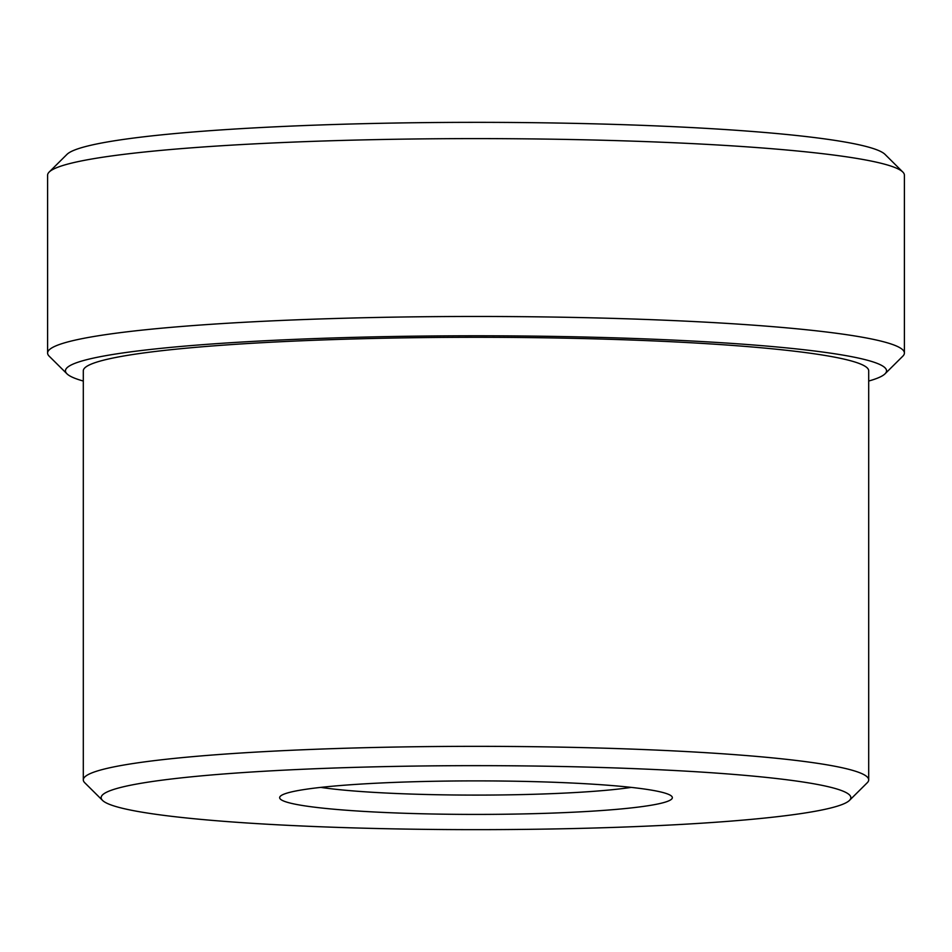 <?xml version="1.0" encoding="UTF-8"?>
<svg xmlns="http://www.w3.org/2000/svg" width="952" height="952" viewBox="0 0 952 952"><rect width="100%" height="100%" fill="white"/><g stroke="black" fill="none" stroke-linecap="round" stroke-linejoin="round"><path stroke-width="1.43" d="M102.53 800.394L84.74 782.734A392.7 33.522 0 0 1 83.3 779.866A392.7 33.522 0 0 1 652.37 749.914A392.7 33.522 0 0 1 868.7 779.866A392.7 33.522 0 0 1 867.26 782.734L849.47 800.394A374.85 31.999 0 0 1 307.651 826.241A374.85 31.999 0 0 1 102.53 800.394A374.85 31.999 0 0 1 265.775 771.156A374.85 31.999 0 0 1 644.349 769.061A374.85 31.999 0 0 1 849.47 800.394M868.7 779.866L868.7 370.816A392.7 33.522 180 0 0 652.37 340.864A392.7 33.522 180 0 0 83.3 370.816L83.3 779.866M868.7 381.038A410.55 35.045 180 0 0 885.039 373.815A410.55 35.045 180 0 0 660.379 339.507A410.55 35.045 180 0 0 245.747 341.804A410.55 35.045 180 0 0 66.961 373.815A410.55 35.045 180 0 0 83.3 381.038M885.039 373.815L902.829 356.167A428.4 36.569 180 0 0 904.4 353.025A428.4 36.569 180 0 0 668.399 320.36A428.4 36.569 180 0 0 47.6 353.025A428.4 36.569 180 0 0 49.171 356.167L66.961 373.815M564.179 782.675A196.35 16.755 0 0 1 671.624 796.217A196.35 16.755 0 0 1 586.123 811.532A196.35 16.755 0 0 1 387.821 812.627A196.35 16.755 0 0 1 280.376 796.217A196.35 16.755 0 0 1 564.179 782.675M320.764 787.387A178.5 15.232 180 0 0 395.83 793.48A178.5 15.232 180 0 0 631.236 787.387M904.4 353.025L904.4 175.18A428.4 36.569 180 0 0 902.829 172.05A428.4 36.569 180 0 0 668.399 142.502A428.4 36.569 180 0 0 49.171 172.05A428.4 36.569 180 0 0 47.6 175.18L47.6 353.025M902.829 172.05L885.039 154.391A410.55 35.045 180 0 0 660.379 126.081A410.55 35.045 180 0 0 66.961 154.391L49.171 172.05"/></g></svg>
